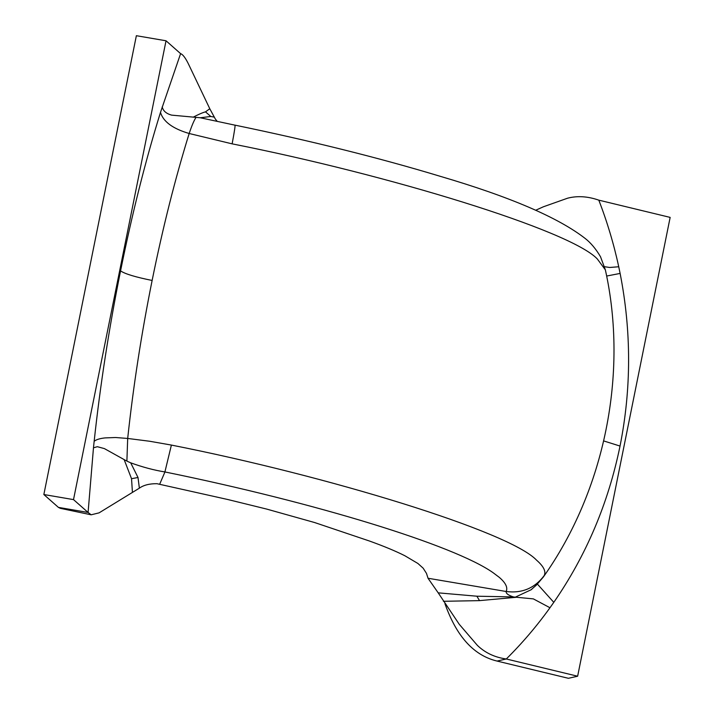 <?xml version="1.0" encoding="UTF-8"?>
<svg xmlns="http://www.w3.org/2000/svg" width="714" height="714" viewBox="0 0 714 714"><rect width="100%" height="100%" fill="white"/><g stroke="black" fill="none" stroke-linecap="round" stroke-linejoin="round"><path stroke-width="1.07" d="M43.849 494.534L73.515 499.613L166.032 40.778L136.365 35.7L43.849 494.534L58.414 507.386L88.081 512.465L91.169 514.803L99.085 512.857L139.382 488.153C143.594 485.127 149.431 483.637 156.893 483.69L227.855 499.532L266.688 509.082L314.615 522.541L369.495 541.034C383.82 546.183 395.601 551.083 404.847 555.742L417.913 563.48L423.161 568.183L426.49 573.404L428.034 578.251M73.515 499.613L88.081 512.465L93.472 447.812L97.336 446.696L104.405 448.606L124.165 459.611M166.032 40.778L180.597 53.639C183.07 54.541 185.952 58.548 189.255 65.67L209.782 108.724L215.369 119.086M60.288 508.297L58.414 507.386M126.887 461.092L127.69 438.45L115.588 437.512L104.994 437.914C99.817 438.467 96.211 439.592 94.159 441.306L93.472 447.812M162.23 106.832C163.06 110.857 166.201 113.624 171.637 115.132L196.047 117.364C194.065 120.327 191.771 125.709 189.174 133.5C172.842 128.725 163.283 121.692 160.48 112.401L180.597 53.639M132.429 492.348L131.537 478.719L124.156 459.62M124.174 459.62L124.807 459.959M124.745 460.003L127.19 461.146M234.87 125.298C235.468 124.718 234.558 130.903 232.13 143.853L189.174 133.5C175.207 178.482 162.854 227.463 152.127 280.45L152.1 280.602C141.408 333.857 133.268 386.47 127.69 438.45L149.601 441.243L171.396 445.072L164.907 471.945C154.037 470.196 142.639 467.161 130.707 462.833L127.27 461.271M209.782 108.724L205.516 111.848C202.687 112.589 198.581 114.365 193.199 117.185M214.2 117.123L210.826 116.48L205.507 111.857M210.782 116.48L200.286 117.765L196.609 117.408M234.968 125.164L200.286 117.765M164.943 471.954L159.668 484.235M139.373 488.162L137.998 477.479L130.707 462.833M131.537 478.71L138.034 477.487M232.13 143.853C388.086 174.662 570.138 230.238 597.297 258.941L605.356 269.838C628.356 373.458 604.696 490.491 543.363 576.992L544.148 575.663C534.616 588.247 521.961 593.53 506.172 591.495L428.016 578.251L438.2 592.843L476.881 596.208M606.623 276.05L620.118 273.426L618.735 266.759C613.835 244.027 607.195 221.822 598.805 200.152L670.151 217.395L577.635 676.22L568.389 678.3L497.051 661.066L506.288 658.986C494.775 657.38 485.145 652.855 477.389 645.394L459.263 624.313L438.2 592.843M444.929 603.705L445.072 604.106C453.586 627.668 468.188 654.167 497.051 661.066M164.907 471.945C315.731 502.701 454.22 545.228 493.142 572.735L499.229 577.314C505.655 582.811 507.975 587.542 506.172 591.495C505.86 593.459 508.279 595.271 513.446 596.931L515.053 597.127M515.356 597.136L531.073 589.773M537.401 584.097L553.796 602.339L549.976 607.748L533.358 598.885L515.365 597.154M603.714 440.94L620.038 446.063C608.257 503.415 586.176 555.501 553.796 602.339M598.805 200.152C587.747 196.314 577.331 195.663 567.559 198.206L543.452 206.757L535.678 210.255M577.635 676.22L506.288 658.986C522.237 643.189 536.794 626.116 549.976 607.748M516.954 597.234L479.522 600.626L476.89 596.208L513.446 596.922M618.735 266.759L609.658 267.473L604.579 266.715M443.385 601.295L479.522 600.635M160.48 112.401C145.424 160.882 132.117 213.718 120.559 270.901L120.523 271.07C109.028 328.226 100.237 384.98 94.159 441.306M120.559 270.901C125.102 273.953 135.633 277.139 152.127 280.45M605.356 269.838L600.519 256.754C595.967 249.025 590.897 242.956 585.301 238.556C558.223 217.484 509.725 196.689 439.788 176.179C379.08 157.83 310.822 140.819 235.013 125.146M171.396 445.072C327.351 475.872 509.403 531.448 536.562 560.16C543.702 566.407 546.237 571.566 544.148 575.663M620.118 273.426C631.435 331.18 631.417 388.666 620.064 445.902M60.288 508.323L91.169 514.803M215.369 119.077L217.11 121.21M530.904 589.916L536.375 585.114L543.354 577.001M531.091 589.8L532.171 588.889"/></g></svg>
